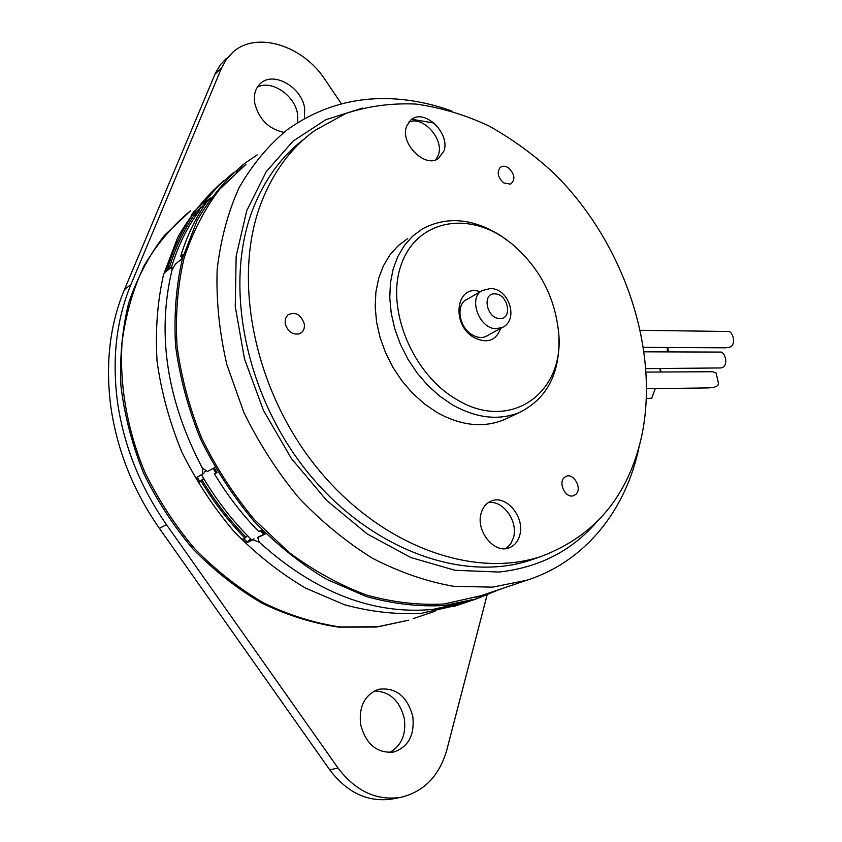 <?xml version="1.0" encoding="UTF-8"?>
<svg xmlns="http://www.w3.org/2000/svg" width="842" height="842" viewBox="0 0 842 842"><rect width="100%" height="100%" fill="white"/><g stroke="black" fill="none" stroke-linecap="round" stroke-linejoin="round"><path stroke-width="1.26" d="M646.477 398.55L651.729 398.161L655.276 388.636M660.633 372.017L659.718 368.596M660.17 368.585L660.938 372.017M667.127 347.483L667.517 351.903M660.265 368.585L661.033 372.017M725.52 347.809L728.804 347.409C737.434 345.63 732.645 330.496 728.088 331.485L640.499 330.317M304.436 138.804C281.849 155.802 264.693 179.188 252.968 208.963C223.372 284.417 244.948 395.214 308.004 472.657C370.943 550.289 463.868 582.969 531.355 559.877L536.091 558.214M410.749 119.996L406.591 126.258C399.74 143.298 424.926 168.642 438.408 158.506L443.923 151.065C450.491 133.878 425.242 108.744 411.717 119.259L433.956 123.027M261.409 202.312C273.492 171.526 291.29 147.582 314.834 130.468L345.841 113.459C368.28 106.092 391.656 102.956 415.959 104.061C440.408 107.481 464.5 114.659 488.255 125.595C511.473 138.456 533.302 154.275 553.741 173.073C623.501 241.654 660.37 349.104 641.509 436.924C628.058 496.243 594.778 536.017 541.669 556.246C474.004 579.401 380.605 546.353 317.202 468.005C253.684 389.867 231.803 278.197 261.409 202.312M503.853 182.988L510.557 184.135C515.651 179.683 514.904 174.231 508.305 167.769C505.2 165.832 502.506 165.706 500.232 167.4C496.664 172.378 497.875 177.578 503.853 182.988M304.278 323.833C300.783 314.35 295.289 311.382 287.806 314.929L285.427 318.665L285.175 323.56C287.648 331.548 292.374 334.969 299.342 333.832C303.236 332.116 304.878 328.78 304.278 323.833M481.14 513.252C475.562 530.881 494.275 554.015 509.021 547.879C514.43 545.837 518.019 541.585 519.777 535.123C525.113 517.272 506.168 494.391 491.37 500.979C486.318 503.042 482.908 507.126 481.14 513.252M564.372 477.509C558.057 482.645 565.182 497.938 572.939 495.885L575.802 494.401C582.843 488.455 573.076 471.752 565.456 476.719L564.372 477.509M407.707 238.602L398.108 245.759L389.92 254.926L383.373 265.883L378.637 278.407L375.879 292.195L375.185 306.909L376.595 322.191L380.1 337.642L385.604 352.851L392.972 367.428L402.023 380.984L412.517 393.172L424.157 403.686L436.64 412.254C460.848 425.778 483.361 428.252 504.169 419.663L507.221 418.232M408.78 122.058C423.094 115.428 444.376 139.288 438.366 155.023L435.84 159.77M488.118 502.716C502.674 499.538 518.388 521.093 513.546 537.459L510.694 543.943L506.042 548.574M558.572 331.906L558.793 334.4C560.688 372.122 547.721 398.087 519.914 412.285C499.011 420.895 476.362 418.327 451.965 404.57L439.366 395.866L427.62 385.204L417.022 372.848L407.875 359.102L400.403 344.346L394.814 328.948L391.235 313.329L389.772 297.879L390.414 283.007L393.151 269.082L397.866 256.452L404.423 245.401L412.633 236.181L422.263 228.992C446.586 215.994 472.73 218.215 500.716 235.655L507.463 240.412M502.779 237.181L511.326 243.359C539.017 266.798 554.773 296.373 558.583 332.064C565.392 392.582 510.41 433.009 456.175 399.182C412.685 373.922 386.046 309.624 400.676 266.282C414.653 222.53 463.026 210.753 502.779 237.181M480.214 291.732C456.396 283.186 450.344 324.191 473.93 337.474C487.013 343.894 495.938 340.863 500.706 328.369M468.289 298.657L466.889 299.278C455.564 304.415 458.795 327.254 472.036 334.716C477.246 337.779 482.087 338.273 486.56 336.211L488.581 334.937M487.097 595.052L446.828 749.885C439.345 775.945 423.958 791.775 400.687 797.363C376.5 800.931 355.608 791.143 338 768.009L166.495 524.661C140.404 487.129 124.111 446.555 117.617 402.918C111.797 359.408 116.249 319.886 130.994 284.343L221.593 67.918L226.393 59.287L232.866 52.204C256.557 30.68 303.036 45.489 325.075 79.643L341.452 103.882M360.565 724.32C365.891 744.296 376.953 753.537 393.772 752.032C408.402 746.907 414.748 735.055 412.801 716.479C407.223 696.187 395.845 687.125 378.647 689.303C364.839 694.608 358.818 706.28 360.565 724.32M304.467 118.648L304.657 108.218C301.783 87.421 274.134 71.191 260.999 83.021C255.547 87.757 253.453 94.472 254.726 103.187C258.936 119.301 268.651 129.036 283.87 132.362M226.161 58.635L220.53 64.592L215.489 72.98L124.406 289.69C109.681 325.044 105.197 364.323 110.934 407.539C117.343 450.87 133.499 491.149 159.401 528.387L329.759 769.883C347.241 792.838 368.028 802.542 392.13 798.995L400.687 797.363M374.395 690.977C389.814 691.45 399.792 700.67 404.328 718.647C406.297 734.624 401.36 745.928 389.541 752.548M257.357 87.158C271.471 79.432 294.932 95.378 297.594 114.165L297.773 122.595M199.449 210.542C187.25 227.003 177.894 245.959 171.4 267.398M644.277 351.819L720.205 352.082C724.857 351.04 729.614 366.217 721.036 367.943L646.035 368.649M201.533 474.846C215.541 499.138 232.276 520.819 251.726 539.901M204.543 471.973L205.522 471.415M263.862 534.228L260.389 530.755M215.752 472.825L213.152 468.373M646.267 372.101L712.616 371.711L716.089 372.964L718.373 382.899C718.7 385.373 716.679 386.91 712.3 387.52L708.354 387.909M258.547 536.975L264.809 533.786L257.705 537.649L259.347 542.269L252.968 539.775L246.106 542.974L250.663 538.859M247.527 535.712L245.959 537.122C229.329 520.156 214.763 501.232 202.259 480.329C214.763 501.232 229.329 520.156 245.959 537.122L242.391 539.259L246.106 542.974M203.911 478.93L199.828 481.677L202.259 480.329L201.175 481.245C213.71 502.137 228.287 521.082 244.917 538.07M203.627 478.445L199.828 481.677L197.239 477.246L199.828 481.677L198.754 482.582L201.175 481.245M168.274 269.745L167.221 269.061L166.642 271.04L167.221 269.061L169.495 267.251L167.221 269.061L165.916 268.219L164.632 272.629L170.8 267.735L171.821 267.451L171.905 270.408C156.749 334.537 166.905 400.445 202.354 468.131L207.5 471.52L214.215 467.773L216.994 472.52L214.489 473.909C227.182 495.085 241.928 514.294 258.747 531.534L261.346 530.302L265.125 534.102L258.105 537.375M170.547 267.935L169.495 267.251C175.483 247.559 183.903 229.929 194.744 214.384C183.903 229.929 175.483 247.559 169.495 267.251L168.19 266.409L165.916 268.219M196.07 215.268L193.471 213.531C182.63 229.098 174.21 246.717 168.19 266.409M196.839 214.152L194.902 212.868L194.102 213.952L201.101 207.711L194.902 212.868L193.628 212.016L191.187 215.436L193.471 213.531M203.943 473.141L196.028 477.919L198.754 482.582M202.869 474.067L202.354 468.131C166.905 400.445 156.749 334.537 171.905 270.408L175.41 264.062L181.714 259.062L182.998 254.589L180.651 256.463L182.167 257.452M193.628 212.016L204.669 201.564L203.596 203.49L204.469 202.985L205.574 203.722M233.392 172.694L218.267 186.05L204.669 201.564L218.267 186.05L233.392 172.694M432.988 609.408L469.71 601.135L432.988 609.408C373.059 614.955 315.182 592.579 259.347 542.269C315.182 592.579 373.059 614.955 432.988 609.408M458.258 604.988L421.684 613.25C396.645 614.723 370.922 611.892 344.525 604.756L305.478 588.063C279.976 572.981 256.2 554.194 234.139 531.681C213.521 507.368 196.049 480.74 181.735 451.796C169.537 422.053 161.317 391.888 157.075 361.313C155.212 331.074 157.328 302.31 163.453 275.018L177.63 237.644C190.313 215.247 205.774 196.218 224.014 180.567M247.148 542.038L254.01 538.827L247.148 542.038L243.738 538.627L247.148 542.038M199.828 206.858L201.101 207.711L204.111 204.648M236.413 172.315L245.906 164.358L219.541 189.366C204.343 209.437 192.481 232.529 183.945 258.641C177.588 286.164 175.283 315.266 177.03 345.946C181.198 377.027 189.408 407.738 201.67 438.093C216.099 467.657 233.739 494.896 254.589 519.809L289.006 552.405C313.856 570.802 339.621 584.979 366.281 594.957C392.972 602.377 418.948 605.377 444.218 603.977L481.161 595.662M216.699 472.025L214.489 473.909M499.39 589.505L476.74 598.767L444.492 605.493C419.084 606.924 392.961 603.914 366.112 596.473L326.359 579.17C300.394 563.572 276.187 544.164 253.716 520.956C232.729 495.896 214.963 468.499 200.428 438.766C188.082 408.233 179.799 377.332 175.589 346.073C173.81 315.203 176.115 285.922 182.493 258.22L197.154 220.436C210.216 197.881 226.077 178.841 244.748 163.316L257.242 154.875M180.651 256.463C186.661 236.581 195.112 218.794 205.995 203.111L210.805 197.702L204.469 202.985M502.264 327.517L495.601 328.717C478.603 328.275 467.92 296.858 482.498 290.416L490.328 288.564C509.105 288.164 519.167 320.076 502.264 327.517L485.129 336.811M499.843 318.539L499.222 318.508C486.287 317.96 481.94 292.848 494.885 293.879L495.506 293.911C508.294 294.574 512.715 319.339 499.843 318.539M221.593 67.918L214.91 74.296M124.406 289.69L130.994 284.343M166.495 524.661L159.401 528.387M329.759 769.883L338 768.009M254.01 538.827L252.968 539.775M378.384 626.732L340.01 626.953C314.434 623.154 289.027 615.176 263.757 603.019C239.033 588.547 216.047 570.497 194.807 548.847C175.01 525.45 158.328 499.832 144.761 471.973C126.995 429.231 119.28 384.32 122.101 341.926C125.826 314.34 133.162 288.943 144.108 265.725C156.896 244.138 172.357 225.814 190.492 210.763L164.274 235.56C149.15 255.263 137.299 277.713 128.7 302.888C122.216 329.296 119.627 357.029 120.943 386.099C124.563 415.453 132.068 444.365 143.445 472.836C156.907 500.516 173.494 525.987 193.197 549.247C214.352 570.781 237.297 588.769 262.041 603.209C287.375 615.355 312.95 623.333 338.779 627.143L376.416 627.037L408.612 620.186L378.384 626.732M413.138 618.649L434.956 611.281M476.519 597.231L526.755 580.254L492.591 587.137L453.543 586.295C426.515 581.527 399.518 572.202 372.553 558.299C346.073 541.88 321.349 521.556 298.373 497.348C276.892 471.267 258.662 442.829 243.706 412.043L226.835 364.512C219.352 332.169 216.131 300.583 217.152 269.724C220.583 239.886 227.877 212.584 239.023 187.819C252.126 164.906 268.082 145.645 286.901 130.047C321.644 105.155 360.502 95.03 403.476 99.672M362.755 108.008L325.886 119.69L293.132 141.056L266.219 171.684L246.78 210.574L236.149 256.21L235.255 306.488L244.475 358.86L263.514 410.507L291.437 458.574L326.675 500.453L367.217 533.944L410.78 557.509L455.027 570.297L498.98 572.044C538.343 567.687 570.444 551.542 595.273 523.619M667.643 347.493L668.632 351.903M725.846 347.809L643.635 347.357M531.355 559.877L541.669 556.246M490.718 501.253L491.37 500.979M504.169 419.663L519.914 412.285M558.583 332.064L558.793 334.4M466.11 299.731L466.889 299.278M481.719 290.858L464.879 300.636M260.999 83.021L259.736 84.168M708.701 387.899L646.719 388.751M716.089 372.964L718.373 382.899M172.736 268.04L171.821 267.44M453.659 606.535L476.74 598.767M205.059 204.469L203.596 203.49M258.757 536.691L257.705 537.649M526.755 580.254C586.116 561.33 626.543 508.884 639.215 446.313M451.975 111.081C436.093 105.313 420.042 101.524 403.823 99.703"/></g></svg>
